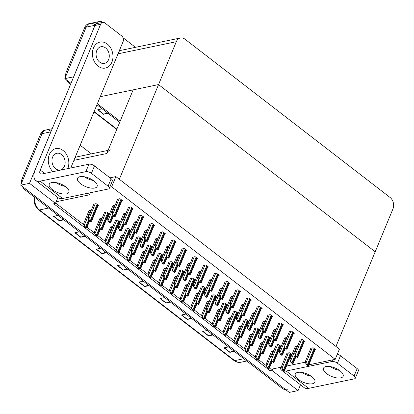 <?xml version="1.0" encoding="UTF-8"?>
<svg xmlns="http://www.w3.org/2000/svg" width="414" height="414" viewBox="0 0 414 414"><rect width="100%" height="100%" fill="white"/><g stroke="black" fill="none" stroke-linecap="round" stroke-linejoin="round"><path stroke-width="0.62" d="M87.763 193.276L89.688 194.761L56.159 201.727L55.481 203.357L53.716 203.724L270.363 370.918L272.127 370.551L272.8 368.921L281.701 367.073M110.88 149.801A8.378 6.396 78.3 0 0 106.771 153.516L133.137 89.864L158.552 84.58L375.198 251.774L335.971 346.466L119.33 179.278L158.552 84.58L375.198 251.774L392.953 208.904A8.378 6.396 78.3 0 0 390.04 197.426L185.017 39.206A8.378 6.396 78.3 0 0 180.416 37.99A8.378 6.396 78.3 0 0 176.307 41.71L158.552 84.58L100.276 96.69M57.882 197.556L56.159 201.727M286.488 366.074L305.563 362.115M55.481 203.357L29.523 183.324L20.7 185.156L42.031 133.665A8.378 6.396 -101.7 0 1 46.135 129.949A8.378 6.396 -101.7 0 1 50.736 131.16M29.523 183.324L50.855 131.833A8.378 6.396 -101.7 0 1 51.227 131.057M300.486 384.782L298.085 390.583L289.262 392.415L20.7 185.156M298.085 390.583L272.127 370.551M80.171 145.231L91.349 153.858M108.07 150.386L77.346 156.766A8.378 6.396 78.3 0 0 74.836 158.107M269.431 368.046L271.035 369.288L272.8 368.921M271.035 369.288L270.363 370.918M55.616 203.036L83.964 224.916M86.992 227.255L94.697 233.201M97.725 235.535L105.43 241.481M108.458 243.815L116.163 249.761M119.185 252.1L126.891 258.046M129.918 260.38L137.624 266.326M140.651 268.66L148.357 274.606M151.384 276.945L159.085 282.891M162.112 285.225L169.818 291.171M172.845 293.51L180.551 299.457M183.578 301.79L191.284 307.737M194.311 310.07L202.011 316.017M205.039 318.356L212.744 324.302M215.772 326.636L223.477 332.582M226.505 334.916L234.21 340.862M237.232 343.201L244.938 349.147M247.965 351.481L255.671 357.427M258.698 359.761L266.404 365.707M248.974 321.606L246.314 319.551L244.001 320.188M248.172 321.823L248.954 321.657M272.029 316.865L272.888 316.689L270.171 314.593L267.863 315.23M270.44 338.171L267.775 336.116L265.462 336.748M269.633 338.383L270.42 338.222M282.762 325.145L283.616 324.969L280.904 322.873L278.591 323.51M259.707 329.891L257.047 327.831L254.734 328.468M258.9 330.103L259.687 329.942M314.956 349.99L315.81 349.814L313.098 347.724L310.785 348.355M291.901 354.736L289.241 352.676L286.928 353.313M291.094 354.948L291.88 354.788M304.223 341.71L305.082 341.534L302.37 339.439L300.057 340.075M281.173 346.451L278.508 344.396L276.195 345.033M280.366 346.668L281.153 346.502M293.495 333.43L294.349 333.249L291.637 331.159L289.324 331.795M216.781 296.76L214.121 294.706L211.808 295.342M215.973 296.978L216.76 296.812M229.102 283.735L229.961 283.559L227.25 281.468L224.937 282.1M206.053 288.48L203.388 286.421L201.075 287.057M205.246 288.693L206.027 288.532M218.375 275.455L219.229 275.279L216.517 273.183L214.204 273.82M261.296 308.585L262.155 308.404L259.443 306.313L257.13 306.945M238.247 313.326L235.582 311.271L233.268 311.902M237.439 313.538L238.226 313.377M250.568 300.3L251.422 300.124L248.71 298.028L246.397 298.665M227.514 305.04L224.849 302.986L222.535 303.622M226.706 305.258L227.493 305.092M239.835 292.02L240.689 291.839L237.978 289.748L235.664 290.385M184.587 271.915L181.922 269.861L179.614 270.492M183.78 272.133L184.566 271.967M207.642 267.175L208.496 266.994L205.784 264.903L203.471 265.54M195.32 280.195L192.655 278.141L190.342 278.777M194.513 280.413L195.299 280.247M196.909 258.89L197.763 258.714L195.051 256.623L192.738 257.254M173.854 263.635L171.194 261.576L168.881 262.212M173.052 263.847L173.833 263.687M186.176 250.61L187.035 250.434L184.323 248.338L182.01 248.974M163.126 255.35L160.461 253.296L158.148 253.932M162.319 255.567L163.106 255.402M175.448 242.33L176.302 242.149L173.59 240.058L171.277 240.694M152.393 247.07L149.728 245.016L147.415 245.647M151.586 247.282L152.373 247.122M121.788 200.919L122.642 200.738L119.931 198.648L117.617 199.284M109.467 213.94L106.802 211.885L104.494 212.522M108.659 214.157L109.446 213.991M120.2 222.225L117.535 220.17L115.221 220.802M119.392 222.437L120.179 222.277M130.933 230.505L128.268 228.45L125.954 229.087M130.125 230.722L130.907 230.557M164.715 234.045L165.569 233.869L162.857 231.773L160.544 232.409M153.982 225.765L154.841 225.583L152.124 223.493L149.816 224.129M143.254 217.479L144.108 217.303L141.397 215.213L139.083 215.844M132.521 209.199L133.375 209.023L130.664 206.928L128.35 207.564M141.66 238.785L139 236.73L136.687 237.367M140.853 239.002L141.64 238.842M97.927 205.877L98.786 205.696L96.074 203.605L93.761 204.242M155.824 259.537L153.49 260.152M168.953 246.299L166.619 246.915M145.097 251.257L142.758 251.872M158.226 238.019L155.887 238.635M201.147 271.144L198.813 271.76M177.29 276.102L174.951 276.718M190.419 262.864L188.08 263.48M166.557 267.817L164.223 268.438M179.686 254.579L177.352 255.195M115.299 204.889L112.96 205.504M102.17 218.126L99.831 218.742M112.903 226.411L110.564 227.027M123.631 234.691L121.297 235.307M147.493 229.734L145.154 230.35M136.76 221.454L134.426 222.07M126.027 213.169L123.693 213.79M134.364 242.971L132.03 243.592M252.411 334.072L250.077 334.693M265.54 320.834L263.2 321.45M241.678 325.792L239.344 326.408M254.807 312.554L252.473 313.17M297.733 345.68L295.399 346.301M273.871 350.637L271.537 351.253M287 337.4L284.666 338.015M263.144 342.357L260.804 342.973M276.273 329.12L273.933 329.735M220.217 309.227L217.878 309.848M244.074 304.269L241.74 304.89M230.945 317.512L228.611 318.128M233.346 295.989L231.007 296.605M209.484 300.947L207.15 301.563M222.613 287.709L220.279 288.325M198.751 292.667L196.417 293.283M211.88 279.424L209.546 280.045M188.023 284.382L185.684 284.998M91.437 209.846L89.103 210.462M309.113 364.097L309.781 364.615L335.195 359.336L339.423 349.131L115.879 176.612L111.651 186.823L335.195 359.336M111.651 186.823L109.772 187.211M115.879 176.612L109.979 177.839M73.687 76.828L64.827 78.629L86.153 27.138A8.378 6.396 -101.7 0 1 90.262 23.417A8.378 6.396 -101.7 0 1 94.863 24.628M73.651 76.797L94.982 25.301A8.378 6.396 -101.7 0 1 99.086 21.585A8.378 6.396 -101.7 0 1 103.065 22.366M120.117 121.297L97.357 103.733L120.117 121.297M70.54 84.425L69.226 83.405L70.639 83.116L70.975 83.374L64.827 78.629M122.994 37.695L135.476 47.331M180.416 37.99L121.473 50.239A8.378 6.396 78.3 0 0 118.963 51.579M21.554 183.097A8.378 6.396 -101.7 0 1 22.185 178.46L23.593 178.17L42.031 133.665A8.378 6.396 -101.7 0 1 46.135 129.949L52.205 128.687M288.046 389.144A8.378 6.396 -101.7 0 1 283.45 387.928L26.512 189.643L25.099 189.938A8.378 6.396 -101.7 0 1 22.475 186.528M22.185 178.46L40.619 133.96A8.378 6.396 -101.7 0 1 44.722 130.239L46.135 129.949M285.531 389.538A8.378 6.396 -101.7 0 1 282.037 388.223L25.099 189.938M106.486 252.747L101.968 253.684L96.157 249.202L100.674 248.26M85.18 236.301L80.663 237.243L74.851 232.756L79.369 231.819M63.87 219.86L59.352 220.797L53.541 216.31L58.058 215.373M170.413 302.08L165.895 303.017L160.083 298.53L164.601 297.594M191.718 318.521L187.2 319.463L181.389 314.976L185.907 314.04M213.029 334.967L208.511 335.904L202.7 331.423L207.217 330.481M234.334 351.414L229.817 352.35L224.005 347.863L228.523 346.927M127.797 269.193L123.279 270.13L117.467 265.643L121.985 264.706M149.102 285.634L144.584 286.571L138.773 282.089L143.291 281.153M148.378 285.075L144.843 286.493A2.236 1.076 127.7 0 1 144.584 286.571M127.067 268.629L123.532 270.052A2.236 1.076 127.7 0 1 123.279 270.13M233.61 350.849L230.075 352.273A2.236 1.076 127.7 0 1 229.817 352.35M212.299 334.409L208.765 335.826A2.236 1.076 127.7 0 1 208.511 335.904M190.994 317.962L187.459 319.38A2.236 1.076 127.7 0 1 187.2 319.463M169.683 301.516L166.149 302.939A2.236 1.076 127.7 0 1 165.895 303.017M63.145 219.296L59.611 220.719A2.236 1.076 127.7 0 1 59.352 220.797M84.451 235.742L80.916 237.16A2.236 1.076 127.7 0 1 80.663 237.243M105.761 252.188L102.227 253.606A2.236 1.076 127.7 0 1 101.968 253.684M65.681 76.569A8.378 6.396 -101.7 0 1 66.307 71.932L67.72 71.638L86.153 27.138A8.378 6.396 -101.7 0 1 90.262 23.417L99.086 21.585M66.307 71.932L84.746 27.427A8.378 6.396 -101.7 0 1 88.85 23.712L90.262 23.417M119.682 122.347L96.923 104.783M69.226 83.405A8.378 6.396 -101.7 0 1 66.597 79.995M107.997 113.327L103.479 114.269L97.668 109.782L102.186 108.846M107.273 112.768L103.738 114.186A2.236 1.076 127.7 0 1 103.479 114.269M86.485 227.902L84.725 226.893L84.208 225.387L85.087 226.82A1.397 0.6 -157.5 0 1 85.579 227.12L86.159 227.565A1.397 0.6 -157.5 0 1 86.485 227.902L86.728 227.333M89.17 210.291L83.763 223.353L84.032 225.423M84.725 226.893L85.087 226.82M91.142 221.676L89.388 220.672L88.865 219.166L89.745 220.595A1.397 0.6 -157.5 0 1 90.236 220.895L90.816 221.345A1.397 0.6 -157.5 0 1 91.142 221.676L91.385 221.107M93.828 204.071L88.42 217.127L88.689 219.203M89.388 220.672L89.745 220.595M110.347 222.944L108.587 221.935L108.07 220.434L108.944 221.863A1.397 0.6 -157.5 0 1 109.436 222.163L110.02 222.608A1.397 0.6 -157.5 0 1 110.347 222.944L110.585 222.375M113.032 205.339L107.624 218.395L107.894 220.471M108.587 221.935L108.944 221.863M115.004 216.719L113.245 215.715L112.727 214.209L113.602 215.637A1.397 0.6 -157.5 0 1 114.093 215.937L114.678 216.387A1.397 0.6 -157.5 0 1 115.004 216.719L115.247 216.155M117.69 199.113L112.282 212.17L112.551 214.245M113.245 215.715L113.602 215.637M125.737 225.004L123.977 223.995L123.46 222.489L124.335 223.922A1.397 0.6 -157.5 0 1 124.826 224.222L125.406 224.667A1.397 0.6 -157.5 0 1 125.737 225.004L125.975 224.435M128.423 207.393L123.01 220.455L123.284 222.525M123.977 223.995L124.335 223.922M136.465 233.284L134.71 232.28L134.188 230.774L135.067 232.202A1.397 0.6 -157.5 0 1 135.559 232.502L136.139 232.953A1.397 0.6 -157.5 0 1 136.465 233.284L136.708 232.715M139.151 215.678L133.743 228.735L134.012 230.81M134.71 232.28L135.067 232.202M147.198 241.564L145.438 240.56L144.921 239.054L145.8 240.487A1.397 0.6 -157.5 0 1 146.292 240.782L146.872 241.233A1.397 0.6 -157.5 0 1 147.198 241.564L147.441 241M149.884 223.958L144.476 237.02L144.745 239.09M145.438 240.56L145.8 240.487M157.931 249.849L156.171 248.84L155.654 247.334L156.528 248.767A1.397 0.6 -157.5 0 1 157.02 249.068L157.605 249.513A1.397 0.6 -157.5 0 1 157.931 249.849L158.174 249.28M160.616 232.238L155.209 245.3L155.478 247.375M156.171 248.84L156.528 248.767M101.875 229.956L100.116 228.952L99.598 227.446L100.473 228.88A1.397 0.6 -157.5 0 1 100.969 229.175L101.549 229.625A1.397 0.6 -157.5 0 1 101.875 229.956L102.118 229.392M104.561 212.351L99.153 225.413L99.422 227.483M100.116 228.952L100.473 228.88M112.608 238.241L110.848 237.232L110.331 235.732L111.206 237.16A1.397 0.6 -157.5 0 1 111.697 237.46L112.282 237.905A1.397 0.6 -157.5 0 1 112.608 238.241L112.846 237.672M115.294 220.636L109.886 233.693L110.155 235.768M110.848 237.232L111.206 237.16M123.336 246.521L121.581 245.518L121.064 244.012L121.939 245.44A1.397 0.6 -157.5 0 1 122.43 245.74L123.01 246.19A1.397 0.6 -157.5 0 1 123.336 246.521L123.579 245.952M126.027 228.916L120.614 241.973L120.888 244.048M121.581 245.518L121.939 245.44M134.069 254.801L132.309 253.798L131.792 252.292L132.671 253.725A1.397 0.6 -157.5 0 1 133.163 254.02L133.743 254.47A1.397 0.6 -157.5 0 1 134.069 254.801L134.312 254.237M136.755 237.196L131.347 250.258L131.616 252.328M132.309 253.798L132.671 253.725M97.218 236.182L95.458 235.178L94.941 233.672L95.815 235.1A1.397 0.6 -157.5 0 1 96.307 235.4L96.892 235.851A1.397 0.6 -157.5 0 1 97.218 236.182L97.461 235.613M99.903 218.576L94.495 231.633L94.765 233.708M95.458 235.178L95.815 235.1M107.95 244.462L106.191 243.458L105.673 241.952L106.548 243.385A1.397 0.6 -157.5 0 1 107.04 243.68L107.619 244.131A1.397 0.6 -157.5 0 1 107.95 244.462L108.189 243.898M110.636 226.856L105.223 239.918L105.498 241.988M106.191 243.458L106.548 243.385M118.678 252.747L116.924 251.738L116.401 250.237L117.281 251.665A1.397 0.6 -157.5 0 1 117.773 251.966L118.352 252.411A1.397 0.6 -157.5 0 1 118.678 252.747L118.921 252.178M121.364 235.142L115.956 248.198L116.225 250.273M116.924 251.738L117.281 251.665M121.074 231.224L119.32 230.22L118.802 228.714L119.677 230.143A1.397 0.6 -157.5 0 1 120.169 230.443L120.748 230.893A1.397 0.6 -157.5 0 1 121.074 231.224L121.318 230.655M123.765 213.619L118.352 226.675L118.627 228.751M119.32 230.22L119.677 230.143M131.807 239.504L130.053 238.5L129.53 236.994L130.41 238.428A1.397 0.6 -157.5 0 1 130.902 238.723L131.481 239.173A1.397 0.6 -157.5 0 1 131.807 239.504L132.05 238.94M134.493 221.899L129.085 234.961L129.354 237.031M130.053 238.5L130.41 238.428M142.54 247.789L140.781 246.78L140.263 245.279L141.138 246.708A1.397 0.6 -157.5 0 1 141.629 247.008L142.214 247.458A1.397 0.6 -157.5 0 1 142.54 247.789L142.783 247.22M145.226 230.184L139.818 243.241L140.087 245.316M140.781 246.78L141.138 246.708M326.625 373.609A10.614 4.554 -157.5 0 0 336.535 377.863A10.614 4.554 -157.5 0 0 343.134 376.279A10.614 4.554 -157.5 0 0 340.034 370.825A10.614 4.554 -157.5 0 0 330.124 366.571A10.614 4.554 -157.5 0 0 323.525 368.155A10.614 4.554 -157.5 0 0 326.625 373.609M330.32 366.602A10.614 4.554 -157.5 0 0 339.428 370.375M298.385 379.478A10.614 4.554 -157.5 0 0 308.301 383.731A10.614 4.554 -157.5 0 0 314.899 382.143A10.614 4.554 -157.5 0 0 311.799 376.688A10.614 4.554 -157.5 0 0 301.884 372.434A10.614 4.554 -157.5 0 0 295.291 374.023A10.614 4.554 -157.5 0 0 298.385 379.478M302.085 372.471A10.614 4.554 -157.5 0 0 311.188 376.243M280.055 367.415A16.757 8.073 -52.3 0 0 281.717 370.297A16.757 8.073 -52.3 0 0 286.162 371.011L308.632 388.353L354.343 378.857A4.187 1.801 -157.5 0 0 355.305 378.22A4.187 1.801 -157.5 0 0 354.084 376.067L357.173 368.61A4.187 1.801 22.5 0 1 358.395 370.763L355.305 378.22M337.312 354.224A4.187 1.801 22.5 0 1 340.51 355.75L337.426 363.207L354.084 376.067M337.426 363.207A4.187 1.801 -157.5 0 0 331.873 361.515L332.546 359.885M286.162 371.011L331.873 361.515M340.51 355.75L357.173 368.61M309.31 375.819L309.563 375.208M308.632 388.353A16.757 8.073 127.7 0 1 304.186 387.639L281.717 370.297M80.611 183.754A10.614 4.554 -157.5 0 0 90.526 188.008A10.614 4.554 -157.5 0 0 97.119 186.424A10.614 4.554 -157.5 0 0 94.025 180.97A10.614 4.554 -157.5 0 0 84.109 176.716A10.614 4.554 -157.5 0 0 77.516 178.299A10.614 4.554 -157.5 0 0 80.611 183.754M84.311 176.747A10.614 4.554 -157.5 0 0 93.414 180.52M52.376 189.622A10.614 4.554 -157.5 0 0 62.286 193.876A10.614 4.554 -157.5 0 0 68.884 192.287A10.614 4.554 -157.5 0 0 65.79 186.833A10.614 4.554 -157.5 0 0 55.874 182.579A10.614 4.554 -157.5 0 0 49.276 184.168A10.614 4.554 -157.5 0 0 52.376 189.622M56.071 182.615A10.614 4.554 -157.5 0 0 65.179 186.388M93.481 47.983A13.264 10.133 78.3 0 0 94.734 62.276A13.264 10.133 78.3 0 0 105.384 68.067A13.264 10.133 78.3 0 0 111.883 62.183A13.264 10.133 78.3 0 0 110.631 47.889A13.264 10.133 78.3 0 0 99.986 42.093A13.264 10.133 78.3 0 0 93.481 47.983A13.264 10.133 78.3 0 0 94.734 62.276A13.264 10.133 78.3 0 0 105.384 68.067A13.264 10.133 78.3 0 0 111.883 62.183A13.264 10.133 78.3 0 0 110.631 47.889A13.264 10.133 78.3 0 0 99.986 42.093A13.264 10.133 78.3 0 0 93.481 47.983M49.354 154.51A13.264 10.133 78.3 0 0 52.857 171.701A13.264 10.133 78.3 0 1 49.354 154.51A13.264 10.133 78.3 0 1 55.859 148.626A13.264 10.133 78.3 0 0 49.354 154.51M102.672 22.418A4.187 3.198 78.3 0 0 100.618 24.276L94.972 25.451A4.187 3.198 -101.7 0 1 97.026 23.588L102.672 22.418A4.187 3.198 78.3 0 1 104.97 23.024L121.628 35.878A4.187 3.198 78.3 0 1 123.087 41.617L70.742 167.986M94.972 25.451L35.356 169.378A16.757 8.073 -52.3 0 0 35.707 180.442A16.757 8.073 -52.3 0 0 40.153 181.156L85.858 171.66L88.948 164.203L41.83 173.994A5.584 2.691 127.7 0 1 40.344 173.756A5.584 2.691 127.7 0 1 40.23 170.066L100.618 24.276M40.153 181.156L62.623 198.497L108.328 189.001A4.187 1.801 -157.5 0 0 109.296 188.36A4.187 1.801 -157.5 0 0 108.07 186.207L111.159 178.755A4.187 1.801 22.5 0 1 112.38 180.908L109.296 188.36M88.948 164.203A4.187 1.801 22.5 0 1 94.501 165.895L91.411 173.352L108.07 186.207M91.411 173.352A4.187 1.801 -157.5 0 0 85.858 171.66M94.501 165.895L111.159 178.755M67.808 168.596A13.264 10.133 78.3 0 0 66.473 154.36A13.264 10.133 78.3 0 0 55.859 148.626A13.264 10.133 78.3 0 1 66.473 154.36A13.264 10.133 78.3 0 1 67.808 168.596M63.295 185.964L63.549 185.353M62.623 198.497A16.757 8.073 127.7 0 1 58.177 197.783L35.707 180.442M96.778 50.524A8.518 6.505 78.3 0 0 97.58 59.699A8.518 6.505 78.3 0 0 104.416 63.42A8.518 6.505 78.3 0 0 108.592 59.642A8.518 6.505 78.3 0 0 107.785 50.461A8.518 6.505 78.3 0 0 100.949 46.741A8.518 6.505 78.3 0 0 96.778 50.524M52.65 157.051A8.518 6.505 78.3 0 0 53.453 166.231A8.518 6.505 78.3 0 0 60.289 169.952A8.518 6.505 78.3 0 0 64.465 166.169A8.518 6.505 78.3 0 0 63.663 156.994A8.518 6.505 78.3 0 0 56.827 153.273A8.518 6.505 78.3 0 0 52.65 157.051M144.802 263.087L143.042 262.078L142.525 260.577L143.399 262.005A1.397 0.6 -157.5 0 1 143.891 262.305L144.476 262.75A1.397 0.6 -157.5 0 1 144.802 263.087L145.045 262.517M147.487 245.481L142.08 258.538L142.349 260.613M143.042 262.078L143.399 262.005M155.535 271.367L153.775 270.363L153.258 268.857L154.132 270.285A1.397 0.6 -157.5 0 1 154.624 270.585L155.203 271.035A1.397 0.6 -157.5 0 1 155.535 271.367L155.773 270.803M158.22 253.761L152.807 266.818L153.082 268.893M153.775 270.363L154.132 270.285M166.262 279.652L164.508 278.643L163.985 277.137L164.865 278.57A1.397 0.6 -157.5 0 1 165.357 278.87L165.936 279.315A1.397 0.6 -157.5 0 1 166.262 279.652L166.506 279.083M168.948 262.041L163.54 275.103L163.809 277.173M164.508 278.643L164.865 278.57M176.995 287.932L175.236 286.928L174.718 285.422L175.598 286.85A1.397 0.6 -157.5 0 1 176.09 287.15L176.669 287.601A1.397 0.6 -157.5 0 1 176.995 287.932L177.239 287.363M179.681 270.326L174.273 283.383L174.542 285.458M175.236 286.928L175.598 286.85M187.728 296.212L185.969 295.208L185.451 293.702L186.326 295.135A1.397 0.6 -157.5 0 1 186.817 295.43L187.402 295.881A1.397 0.6 -157.5 0 1 187.728 296.212L187.972 295.648M190.414 278.606L185.006 291.668L185.275 293.738M185.969 295.208L186.326 295.135M198.456 304.497L196.702 303.488L196.184 301.987L197.059 303.415A1.397 0.6 -157.5 0 1 197.55 303.716L198.13 304.161A1.397 0.6 -157.5 0 1 198.456 304.497L198.699 303.928M201.147 286.892L195.734 299.948L196.008 302.023M196.702 303.488L197.059 303.415M209.189 312.777L207.435 311.773L206.912 310.267L207.792 311.695A1.397 0.6 -157.5 0 1 208.283 311.996L208.863 312.446A1.397 0.6 -157.5 0 1 209.189 312.777L209.432 312.208M211.875 295.172L206.467 308.228L206.736 310.303M207.435 311.773L207.792 311.695M219.922 321.057L218.162 320.053L217.645 318.547L218.52 319.981A1.397 0.6 -157.5 0 1 219.016 320.276L219.596 320.726A1.397 0.6 -157.5 0 1 219.922 321.057L220.165 320.493M222.608 303.452L217.2 316.513L217.469 318.583M218.162 320.053L218.52 319.981M230.655 329.342L228.895 328.333L228.378 326.832L229.252 328.261A1.397 0.6 -157.5 0 1 229.744 328.561L230.329 329.006A1.397 0.6 -157.5 0 1 230.655 329.342L230.893 328.773M233.341 311.737L227.933 324.793L228.202 326.869M228.895 328.333L229.252 328.261M241.383 337.622L239.628 336.618L239.111 335.112L239.985 336.541A1.397 0.6 -157.5 0 1 240.477 336.841L241.057 337.291A1.397 0.6 -157.5 0 1 241.383 337.622L241.626 337.058M244.069 320.017L238.661 333.073L238.935 335.149M239.628 336.618L239.985 336.541M252.116 345.907L250.356 344.898L249.839 343.392L250.718 344.826A1.397 0.6 -157.5 0 1 251.21 345.126L251.79 345.571A1.397 0.6 -157.5 0 1 252.116 345.907L252.359 345.338M254.801 328.297L249.394 341.359L249.663 343.429M250.356 344.898L250.718 344.826M262.849 354.187L261.089 353.183L260.572 351.677L261.446 353.106A1.397 0.6 -157.5 0 1 261.938 353.406L262.523 353.856A1.397 0.6 -157.5 0 1 262.849 354.187L263.092 353.618M265.534 336.582L260.127 349.639L260.396 351.714M261.089 353.183L261.446 353.106M273.582 362.467L271.822 361.463L271.305 359.957L272.179 361.391A1.397 0.6 -157.5 0 1 272.671 361.686L273.25 362.136A1.397 0.6 -157.5 0 1 273.582 362.467L273.82 361.903M276.267 344.862L270.854 357.924L271.129 359.994M271.822 361.463L272.179 361.391M284.309 370.753L282.555 369.743L282.032 368.237L282.912 369.671A1.397 0.6 -157.5 0 1 283.404 369.971L283.983 370.416A1.397 0.6 -157.5 0 1 284.309 370.753L284.553 370.183M286.995 353.142L281.587 366.204L281.856 368.279M282.555 369.743L282.912 369.671M168.658 258.129L166.904 257.125L166.387 255.619L167.261 257.047A1.397 0.6 -157.5 0 1 167.753 257.348L168.332 257.798A1.397 0.6 -157.5 0 1 168.658 258.129L168.902 257.56M171.349 240.524L165.936 253.58L166.211 255.655M166.904 257.125L167.261 257.047M179.391 266.409L177.637 265.405L177.114 263.899L177.994 265.333A1.397 0.6 -157.5 0 1 178.486 265.628L179.065 266.078A1.397 0.6 -157.5 0 1 179.391 266.409L179.635 265.845M182.077 248.804L176.669 261.865L176.938 263.935M177.637 265.405L177.994 265.333M190.124 274.694L188.365 273.685L187.847 272.184L188.722 273.613A1.397 0.6 -157.5 0 1 189.219 273.913L189.798 274.358A1.397 0.6 -157.5 0 1 190.124 274.694L190.368 274.125M192.81 257.089L187.402 270.145L187.671 272.221M188.365 273.685L188.722 273.613M200.857 282.974L199.098 281.97L198.58 280.464L199.455 281.893A1.397 0.6 -157.5 0 1 199.946 282.193L200.531 282.643A1.397 0.6 -157.5 0 1 200.857 282.974L201.095 282.405M203.543 265.369L198.135 278.425L198.404 280.501M199.098 281.97L199.455 281.893M211.585 291.254L209.831 290.25L209.313 288.744L210.188 290.178A1.397 0.6 -157.5 0 1 210.679 290.473L211.259 290.923A1.397 0.6 -157.5 0 1 211.585 291.254L211.828 290.69M214.271 273.649L208.863 286.711L209.137 288.781M209.831 290.25L210.188 290.178M222.318 299.539L220.558 298.53L220.041 297.029L220.921 298.458A1.397 0.6 -157.5 0 1 221.412 298.758L221.992 299.203A1.397 0.6 -157.5 0 1 222.318 299.539L222.561 298.97M225.004 281.934L219.596 294.991L219.865 297.066M220.558 298.53L220.921 298.458M233.051 307.819L231.291 306.815L230.774 305.309L231.649 306.738A1.397 0.6 -157.5 0 1 232.14 307.038L232.725 307.488A1.397 0.6 -157.5 0 1 233.051 307.819L233.294 307.255M235.737 290.214L230.329 303.271L230.598 305.346M231.291 306.815L231.649 306.738M243.784 316.105L242.024 315.095L241.507 313.589L242.381 315.023A1.397 0.6 -157.5 0 1 242.873 315.323L243.453 315.768A1.397 0.6 -157.5 0 1 243.784 316.105L244.022 315.535M246.47 298.494L241.057 311.556L241.331 313.626M242.024 315.095L242.381 315.023M254.512 324.385L252.757 323.381L252.235 321.875L253.114 323.303A1.397 0.6 -157.5 0 1 253.606 323.603L254.186 324.053A1.397 0.6 -157.5 0 1 254.512 324.385L254.755 323.815M257.197 306.779L251.79 319.836L252.059 321.911M252.757 323.381L253.114 323.303M265.245 332.665L263.485 331.661L262.968 330.155L263.847 331.588A1.397 0.6 -157.5 0 1 264.339 331.883L264.919 332.333A1.397 0.6 -157.5 0 1 265.245 332.665L265.488 332.1M267.93 315.059L262.523 328.121L262.792 330.191M263.485 331.661L263.847 331.588M275.978 340.95L274.218 339.941L273.701 338.44L274.575 339.868A1.397 0.6 -157.5 0 1 275.067 340.168L275.652 340.613A1.397 0.6 -157.5 0 1 275.978 340.95L276.221 340.38M278.663 323.344L273.256 336.401L273.525 338.476M274.218 339.941L274.575 339.868M286.705 349.23L284.951 348.226L284.434 346.72L285.308 348.148A1.397 0.6 -157.5 0 1 285.8 348.448L286.379 348.899A1.397 0.6 -157.5 0 1 286.705 349.23L286.949 348.66M289.396 331.624L283.983 344.681L284.258 346.756M284.951 348.226L285.308 348.148M297.438 357.51L295.684 356.506L295.161 355L296.041 356.433A1.397 0.6 -157.5 0 1 296.533 356.728L297.112 357.178A1.397 0.6 -157.5 0 1 297.438 357.51L297.682 356.946M300.124 339.904L294.716 352.966L294.985 355.036M295.684 356.506L296.041 356.433M308.171 365.795L306.412 364.786L305.894 363.285L306.769 364.713A1.397 0.6 -157.5 0 1 307.266 365.013L307.845 365.459A1.397 0.6 -157.5 0 1 308.171 365.795L308.414 365.226M310.857 348.19L305.449 361.246L305.718 363.321M306.412 364.786L306.769 364.713M153.273 256.069L151.514 255.065L150.996 253.559L151.871 254.988A1.397 0.6 -157.5 0 1 152.362 255.288L152.947 255.738A1.397 0.6 -157.5 0 1 153.273 256.069L153.511 255.505M155.959 238.464L150.546 251.521L150.82 253.596M151.514 255.065L151.871 254.988M164.001 264.355L162.247 263.345L161.729 261.839L162.604 263.273A1.397 0.6 -157.5 0 1 163.095 263.573L163.675 264.018A1.397 0.6 -157.5 0 1 164.001 264.355L164.244 263.785M166.687 246.744L161.279 259.806L161.548 261.881M162.247 263.345L162.604 263.273M174.734 272.635L172.974 271.631L172.457 270.125L173.337 271.553A1.397 0.6 -157.5 0 1 173.828 271.853L174.408 272.303A1.397 0.6 -157.5 0 1 174.734 272.635L174.977 272.065M177.42 255.029L172.012 268.086L172.281 270.161M172.974 271.631L173.337 271.553M185.467 280.915L183.707 279.911L183.19 278.405L184.064 279.838A1.397 0.6 -157.5 0 1 184.556 280.133L185.141 280.583A1.397 0.6 -157.5 0 1 185.467 280.915L185.71 280.35M188.153 263.309L182.745 276.371L183.014 278.441M183.707 279.911L184.064 279.838M196.2 289.2L194.44 288.191L193.923 286.69L194.797 288.118A1.397 0.6 -157.5 0 1 195.289 288.418L195.869 288.863A1.397 0.6 -157.5 0 1 196.2 289.2L196.438 288.63M198.886 271.594L193.473 284.651L193.747 286.726M194.44 288.191L194.797 288.118M206.928 297.48L205.173 296.476L204.651 294.97L205.53 296.398A1.397 0.6 -157.5 0 1 206.022 296.698L206.602 297.149A1.397 0.6 -157.5 0 1 206.928 297.48L207.171 296.91M209.613 279.874L204.206 292.931L204.475 295.006M205.173 296.476L205.53 296.398M217.66 305.76L215.901 304.756L215.383 303.25L216.258 304.683A1.397 0.6 -157.5 0 1 216.755 304.978L217.334 305.428A1.397 0.6 -157.5 0 1 217.66 305.76L217.904 305.196M220.346 288.154L214.938 301.216L215.208 303.286M215.901 304.756L216.258 304.683M228.393 314.045L226.634 313.036L226.116 311.535L226.991 312.963A1.397 0.6 -157.5 0 1 227.483 313.263L228.067 313.709A1.397 0.6 -157.5 0 1 228.393 314.045L228.631 313.476M231.079 296.44L225.671 309.496L225.94 311.571M226.634 313.036L226.991 312.963M239.121 322.325L237.367 321.321L236.849 319.815L237.724 321.243A1.397 0.6 -157.5 0 1 238.216 321.543L238.795 321.994A1.397 0.6 -157.5 0 1 239.121 322.325L239.364 321.761M241.812 304.72L236.399 317.776L236.673 319.851M237.367 321.321L237.724 321.243M249.854 330.61L248.095 329.601L247.577 328.095L248.457 329.528A1.397 0.6 -157.5 0 1 248.949 329.829L249.528 330.274A1.397 0.6 -157.5 0 1 249.854 330.61L250.097 330.041M252.54 313L247.132 326.061L247.401 328.131M248.095 329.601L248.457 329.528M260.587 338.89L258.828 337.886L258.31 336.38L259.185 337.808A1.397 0.6 -157.5 0 1 259.676 338.109L260.261 338.559A1.397 0.6 -157.5 0 1 260.587 338.89L260.83 338.321M263.273 321.285L257.865 334.341L258.134 336.416M258.828 337.886L259.185 337.808M271.32 347.17L269.561 346.166L269.043 344.66L269.918 346.094A1.397 0.6 -157.5 0 1 270.409 346.389L270.989 346.839A1.397 0.6 -157.5 0 1 271.32 347.17L271.558 346.606M274.006 329.565L268.593 342.626L268.867 344.696M269.561 346.166L269.918 346.094M282.048 355.455L280.294 354.446L279.771 352.94L280.651 354.374A1.397 0.6 -157.5 0 1 281.142 354.674L281.722 355.119A1.397 0.6 -157.5 0 1 282.048 355.455L282.291 354.886M284.734 337.845L279.326 350.906L279.595 352.982M280.294 354.446L280.651 354.374M292.781 363.735L291.021 362.731L290.504 361.225L291.384 362.654A1.397 0.6 -157.5 0 1 291.875 362.954L292.455 363.404A1.397 0.6 -157.5 0 1 292.781 363.735L293.024 363.166M295.467 346.13L290.059 359.186L290.328 361.262M291.021 362.731L291.384 362.654M129.411 261.027L127.652 260.023L127.134 258.517L128.009 259.945A1.397 0.6 -157.5 0 1 128.506 260.246L129.085 260.696A1.397 0.6 -157.5 0 1 129.411 261.027L129.654 260.458M132.097 243.422L126.689 256.478L126.958 258.553M127.652 260.023L128.009 259.945M140.144 269.307L138.385 268.303L137.867 266.797L138.742 268.231A1.397 0.6 -157.5 0 1 139.233 268.526L139.818 268.976A1.397 0.6 -157.5 0 1 140.144 269.307L140.382 268.743M142.83 251.702L137.422 264.763L137.691 266.833M138.385 268.303L138.742 268.231M150.872 277.592L149.118 276.583L148.6 275.082L149.475 276.511A1.397 0.6 -157.5 0 1 149.966 276.811L150.546 277.256A1.397 0.6 -157.5 0 1 150.872 277.592L151.115 277.023M153.563 259.987L148.15 273.043L148.424 275.119M149.118 276.583L149.475 276.511M161.605 285.872L159.851 284.868L159.328 283.362L160.208 284.791A1.397 0.6 -157.5 0 1 160.699 285.091L161.279 285.541A1.397 0.6 -157.5 0 1 161.605 285.872L161.848 285.308M164.291 268.267L158.883 281.323L159.152 283.399M159.851 284.868L160.208 284.791M172.338 294.157L170.578 293.148L170.061 291.642L170.935 293.076A1.397 0.6 -157.5 0 1 171.427 293.376L172.012 293.821A1.397 0.6 -157.5 0 1 172.338 294.157L172.581 293.588M175.024 276.547L169.616 289.609L169.885 291.679M170.578 293.148L170.935 293.076M183.071 302.437L181.311 301.433L180.794 299.927L181.668 301.356A1.397 0.6 -157.5 0 1 182.16 301.656L182.74 302.106A1.397 0.6 -157.5 0 1 183.071 302.437L183.309 301.868M185.757 284.832L180.344 297.889L180.618 299.964M181.311 301.433L181.668 301.356M193.799 310.717L192.044 309.713L191.527 308.207L192.401 309.641A1.397 0.6 -157.5 0 1 192.893 309.936L193.473 310.386A1.397 0.6 -157.5 0 1 193.799 310.717L194.042 310.153M196.484 293.112L191.077 306.174L191.346 308.244M192.044 309.713L192.401 309.641M204.532 319.003L202.772 317.993L202.255 316.487L203.134 317.921A1.397 0.6 -157.5 0 1 203.626 318.221L204.206 318.666A1.397 0.6 -157.5 0 1 204.532 319.003L204.775 318.433M207.217 301.392L201.809 314.454L202.079 316.529M202.772 317.993L203.134 317.921M215.264 327.283L213.505 326.279L212.987 324.773L213.862 326.201A1.397 0.6 -157.5 0 1 214.354 326.501L214.938 326.951A1.397 0.6 -157.5 0 1 215.264 327.283L215.508 326.713M217.95 309.677L212.542 322.734L212.812 324.809M213.505 326.279L213.862 326.201M225.997 335.563L224.238 334.559L223.72 333.053L224.595 334.486A1.397 0.6 -157.5 0 1 225.087 334.781L225.666 335.231A1.397 0.6 -157.5 0 1 225.997 335.563L226.235 334.998M228.683 317.957L223.27 331.019L223.544 333.089M224.238 334.559L224.595 334.486M236.725 343.848L234.971 342.839L234.448 341.338L235.328 342.766A1.397 0.6 -157.5 0 1 235.82 343.066L236.399 343.511A1.397 0.6 -157.5 0 1 236.725 343.848L236.968 343.278M239.411 326.242L234.003 339.299L234.272 341.374M234.971 342.839L235.328 342.766M247.458 352.128L245.699 351.124L245.181 349.618L246.056 351.046A1.397 0.6 -157.5 0 1 246.553 351.346L247.132 351.796A1.397 0.6 -157.5 0 1 247.458 352.128L247.701 351.558M250.144 334.522L244.736 347.579L245.005 349.654M245.699 351.124L246.056 351.046M258.191 360.408L256.432 359.404L255.914 357.898L256.789 359.331A1.397 0.6 -157.5 0 1 257.28 359.626L257.865 360.076A1.397 0.6 -157.5 0 1 258.191 360.408L258.429 359.844M260.877 342.802L255.469 355.864L255.738 357.934M256.432 359.404L256.789 359.331M268.919 368.693L267.165 367.684L266.647 366.183L267.522 367.611A1.397 0.6 -157.5 0 1 268.013 367.911L268.593 368.356A1.397 0.6 -157.5 0 1 268.919 368.693L269.162 368.124M271.61 351.088L266.197 364.144L266.471 366.219M267.165 367.684L267.522 367.611M106.771 153.516L73.909 160.347M50.855 131.833L40.619 133.96M94.982 25.301L84.746 27.427M176.307 41.71L118.037 53.815M243.825 358.736L234.702 360.63A2.794 1.345 127.7 0 1 233.962 360.511L38.704 209.826A2.794 1.345 -52.3 0 0 39.444 209.945L234.702 360.63A11.168 8.534 78.3 0 0 240.839 362.25C238.402 362.711 236.109 362.131 233.962 360.511M34.797 197.421A11.168 8.534 78.3 0 0 39.444 209.945L48.567 208.045M282.037 388.223L283.45 387.928M139.057 282.027L144.843 286.493M160.368 298.473L166.149 302.939M181.674 314.919L187.459 319.38M202.984 331.36L208.765 335.826M224.29 347.807L230.075 352.273M117.752 265.586L123.532 270.052M96.441 249.14L102.227 253.606M75.136 232.699L80.916 237.16M53.825 216.253L59.611 220.719M94.118 111.552L116.877 129.116M97.952 109.726L103.738 114.186M90.583 210.001L84.208 225.387M88.777 219.389L85.579 227.12M89.186 220.253L86.159 227.565M95.241 203.776L88.865 219.166M97.078 204.381L90.236 220.895M97.657 204.826L90.816 221.345M114.445 205.044L108.07 220.434M112.639 214.431L109.436 222.163M113.048 215.296L110.02 222.608M119.103 198.818L112.727 214.209M120.935 199.424L114.093 215.937M121.519 199.869L114.678 216.387M129.83 207.103L123.46 222.489M131.668 207.704L124.826 224.222M132.247 208.154L125.406 224.667M140.563 215.383L134.188 230.774M142.4 215.984L135.559 232.502M142.98 216.434L136.139 232.953M151.296 223.663L144.921 239.054M153.133 224.269L146.292 240.782M153.713 224.714L146.872 241.233M162.029 231.949L155.654 247.334M163.861 232.549L157.02 249.068M164.446 232.999L157.605 249.513M105.974 212.061L99.598 227.446M107.806 212.661L100.969 229.175M108.39 213.112L101.549 229.625M116.707 220.341L110.331 235.732M118.539 220.941L111.697 237.46M119.118 221.392L112.282 237.905M127.434 228.621L121.064 244.012M129.272 229.227L122.43 245.74M129.851 229.672L123.01 246.19M138.167 236.906L131.792 252.292M140.004 237.507L133.163 254.02M140.584 237.957L133.743 254.47M101.316 218.281L94.941 233.672M99.51 227.669L96.307 235.4M99.919 228.533L96.892 235.851M112.044 226.561L105.673 241.952M110.243 235.954L107.04 243.68M110.652 236.818L107.619 244.131M122.777 234.847L116.401 250.237M120.976 244.234L117.773 251.966M121.385 245.098L118.352 252.411M125.173 213.324L118.802 228.714M123.372 222.711L120.169 230.443M123.781 223.576L120.748 230.893M135.906 221.609L129.53 236.994M134.1 230.996L130.902 238.723M134.509 231.861L131.481 239.173M146.639 229.889L140.263 245.279M144.833 239.276L141.629 247.008M145.242 240.141L142.214 247.458M302.634 372.574L304.166 373.759M40.23 170.066L44.577 173.419M56.62 182.719L58.157 183.899M148.9 245.186L142.525 260.577M150.732 245.787L143.891 262.305M151.317 246.237L144.476 262.75M159.628 253.466L153.258 268.857M161.465 254.072L154.624 270.585M162.045 254.517L155.203 271.035M170.361 261.751L163.985 277.137M172.198 262.352L165.357 278.87M172.778 262.802L165.936 279.315M181.094 270.031L174.718 285.422M182.931 270.637L176.09 287.15M183.511 271.082L176.669 287.601M191.827 278.311L185.451 293.702M193.659 278.917L186.817 295.43M194.244 279.367L187.402 295.881M202.555 286.597L196.184 301.987M204.392 287.197L197.55 303.716M204.971 287.647L198.13 304.161M213.288 294.877L206.912 310.267M215.125 295.482L208.283 311.996M215.704 295.927L208.863 312.446M224.021 303.162L217.645 318.547M225.853 303.762L219.016 320.276M226.437 304.212L219.596 320.726M234.754 311.442L228.378 326.832M236.585 312.042L229.744 328.561M237.165 312.492L230.329 329.006M245.481 319.722L239.111 335.112M247.318 320.327L240.477 336.841M247.898 320.772L241.057 337.291M256.214 328.007L249.839 343.392M258.051 328.607L251.21 345.126M258.631 329.058L251.79 345.571M266.947 336.287L260.572 351.677M268.779 336.887L261.938 353.406M269.364 337.338L262.523 353.856M277.675 344.567L271.305 359.957M279.512 345.172L272.671 361.686M280.092 345.618L273.25 362.136M288.408 352.852L282.032 368.237M290.245 353.452L283.404 369.971M290.825 353.903L283.983 370.416M172.757 240.229L166.387 255.619M174.594 240.834L167.753 257.348M175.174 241.279L168.332 257.798M183.49 248.514L177.114 263.899M185.327 249.114L178.486 265.628M185.907 249.564L179.065 266.078M194.223 256.794L187.847 272.184M196.055 257.394L189.219 273.913M196.64 257.844L189.798 274.358M204.956 265.074L198.58 280.464M206.788 265.679L199.946 282.193M207.367 266.124L200.531 282.643M215.684 273.359L209.313 288.744M217.521 273.959L210.679 290.473M218.1 274.41L211.259 290.923M226.417 281.639L220.041 297.029M228.254 282.239L221.412 298.758M228.833 282.69L221.992 299.203M237.15 289.919L230.774 305.309M238.981 290.524L232.14 307.038M239.566 290.97L232.725 307.488M247.877 298.204L241.507 313.589M249.714 298.804L242.873 315.323M250.294 299.255L243.453 315.768M258.61 306.484L252.235 321.875M260.447 307.09L253.606 323.603M261.027 307.535L254.186 324.053M269.343 314.764L262.968 330.155M271.18 315.37L264.339 331.883M271.76 315.82L264.919 332.333M280.076 323.049L273.701 338.44M281.908 323.65L275.067 340.168M282.493 324.1L275.652 340.613M290.804 331.329L284.434 346.72M292.641 331.935L285.8 348.448M293.221 332.38L286.379 348.899M301.537 339.615L295.161 355M303.374 340.215L296.533 356.728M303.954 340.665L297.112 357.178M312.27 347.895L305.894 363.285M314.102 348.495L307.266 365.013M314.687 348.945L307.845 365.459M157.372 238.169L150.996 253.559M155.566 247.562L152.362 255.288M155.974 248.426L152.947 255.738M168.1 246.454L161.729 261.839M166.299 255.842L163.095 263.573M166.707 256.706L163.675 264.018M178.832 254.734L172.457 270.125M177.026 264.122L173.828 271.853M177.435 264.986L174.408 272.303M189.565 263.014L183.19 278.405M187.759 272.407L184.556 280.133M188.168 273.271L185.141 280.583M200.293 271.299L193.923 286.69M198.492 280.687L195.289 288.418M198.901 281.551L195.869 288.863M211.026 279.579L204.651 294.97M209.225 288.967L206.022 296.698M209.634 289.831L206.602 297.149M221.759 287.865L215.383 303.25M219.953 297.252L216.755 304.978M220.362 298.116L217.334 305.428M232.492 296.145L226.116 311.535M230.686 305.532L227.483 313.263M231.095 306.396L228.067 313.709M243.22 304.425L236.849 319.815M241.419 313.812L238.216 321.543M241.828 314.676L238.795 321.994M253.953 312.71L247.577 328.095M252.147 322.097L248.949 329.829M252.556 322.961L249.528 330.274M264.686 320.99L258.31 336.38M262.88 330.377L259.676 338.109M263.288 331.241L260.261 338.559M275.419 329.27L269.043 344.66M273.613 338.662L270.409 346.389M274.021 339.527L270.989 346.839M286.146 337.555L279.771 352.94M284.346 346.942L281.142 354.674M284.754 347.807L281.722 355.119M296.879 345.835L290.504 361.225M295.073 355.222L291.875 362.954M295.482 356.087L292.455 363.404M133.51 243.127L127.134 258.517M131.704 252.514L128.506 260.246M132.113 253.378L129.085 260.696M144.243 251.412L137.867 266.797M142.437 260.799L139.233 268.526M142.846 261.664L139.818 268.976M154.971 259.692L148.6 275.082M153.17 269.079L149.966 276.811M153.578 269.944L150.546 277.256M165.703 267.972L159.328 283.362M163.897 277.359L160.699 285.091M164.306 278.224L161.279 285.541M176.436 276.257L170.061 291.642M174.63 285.644L171.427 293.376M175.039 286.509L172.012 293.821M187.169 284.537L180.794 299.927M185.363 293.924L182.16 301.656M185.772 294.789L182.74 302.106M197.897 292.817L191.527 308.207M196.096 302.21L192.893 309.936M196.505 303.074L193.473 310.386M208.63 301.102L202.255 316.487M206.824 310.49L203.626 318.221M207.233 311.354L204.206 318.666M219.363 309.382L212.987 324.773M217.557 318.77L214.354 326.501M217.966 319.634L214.938 326.951M230.091 317.667L223.72 333.053M228.29 327.055L225.087 334.781M228.699 327.919L225.666 335.231M240.824 325.947L234.448 341.338M239.023 335.335L235.82 343.066M239.432 336.199L236.399 343.511M251.557 334.227L245.181 349.618M249.751 343.615L246.553 351.346M250.159 344.479L247.132 351.796M262.29 342.513L255.914 357.898M260.484 351.9L257.28 359.626M260.892 352.764L257.865 360.076M273.017 350.793L266.647 366.183M271.217 360.18L268.013 367.911M271.625 361.044L268.593 368.356M38.704 209.826C34.843 206.426 33.394 202.073 34.362 196.769M240.839 362.25L246.78 361.013M116.738 129.463L93.978 111.899M89.641 220.864L86.919 227.431M98.19 205.24L91.577 221.205M113.498 215.911L110.781 222.473M122.052 200.283L115.439 216.253M132.785 208.563L126.172 224.533M143.513 216.848L136.899 232.813M154.246 225.128L147.632 241.098M164.979 233.413L158.365 249.378M108.923 213.52L102.31 229.491M119.656 221.806L113.043 237.771M130.384 230.086L123.77 246.051M141.117 238.366L134.503 254.336M100.369 229.149L97.652 235.711M111.102 237.429L108.385 243.996M121.835 245.709L119.113 252.276M124.231 224.191L121.509 230.753M134.964 232.471L132.242 239.038M145.692 240.757L142.975 247.318M151.85 246.651L145.236 262.616M162.583 254.931L155.969 270.901M173.311 263.211L166.697 279.181M184.044 271.496L177.43 287.461M194.777 279.776L188.163 295.746M205.51 288.061L198.891 304.026M216.237 296.341L209.624 312.306M226.97 304.621L220.357 320.591M237.703 312.906L231.09 328.871M248.431 321.186L241.817 337.156M259.164 329.466L252.55 345.436M269.897 337.752L263.283 353.716M280.63 346.032L274.016 362.002M291.358 354.317L284.744 370.282M175.712 241.693L169.093 257.658M186.44 249.973L179.826 265.943M197.173 258.258L190.559 274.223M207.906 266.538L201.292 282.503M218.633 274.818L212.02 290.788M229.366 283.104L222.753 299.068M240.099 291.384L233.486 307.354M250.832 299.664L244.219 315.634M261.56 307.949L254.946 323.914M272.293 316.229L265.679 332.199M283.026 324.514L276.412 340.479M293.754 332.794L287.14 348.759M304.487 341.074L297.873 357.044M315.22 349.359L308.606 365.324M156.425 249.037L153.708 255.604M167.158 257.317L164.436 263.884M177.885 265.602L175.169 272.164M188.618 273.882L185.902 280.449M199.351 282.167L196.629 288.729M210.084 290.447L207.362 297.009M220.812 298.727L218.095 305.294M231.545 307.012L228.828 313.574M242.278 315.292L239.556 321.859M253.011 323.572L250.289 330.139M263.739 331.857L261.022 338.419M274.472 340.137L271.755 346.704M285.205 348.417L282.483 354.984M295.932 356.702L293.215 363.264M132.563 253.994L129.846 260.556M143.296 262.274L140.579 268.841M154.029 270.559L151.307 277.121M164.762 278.839L162.04 285.406M175.489 287.119L172.773 293.686M186.222 295.405L183.505 301.966M196.955 303.685L194.233 310.252M207.683 311.965L204.966 318.532M218.416 320.25L215.699 326.812M229.149 328.53L226.427 335.097M239.882 336.815L237.16 343.377M250.61 345.095L247.893 351.657M261.343 353.375L258.626 359.942M272.076 361.66L269.354 368.222"/></g></svg>
